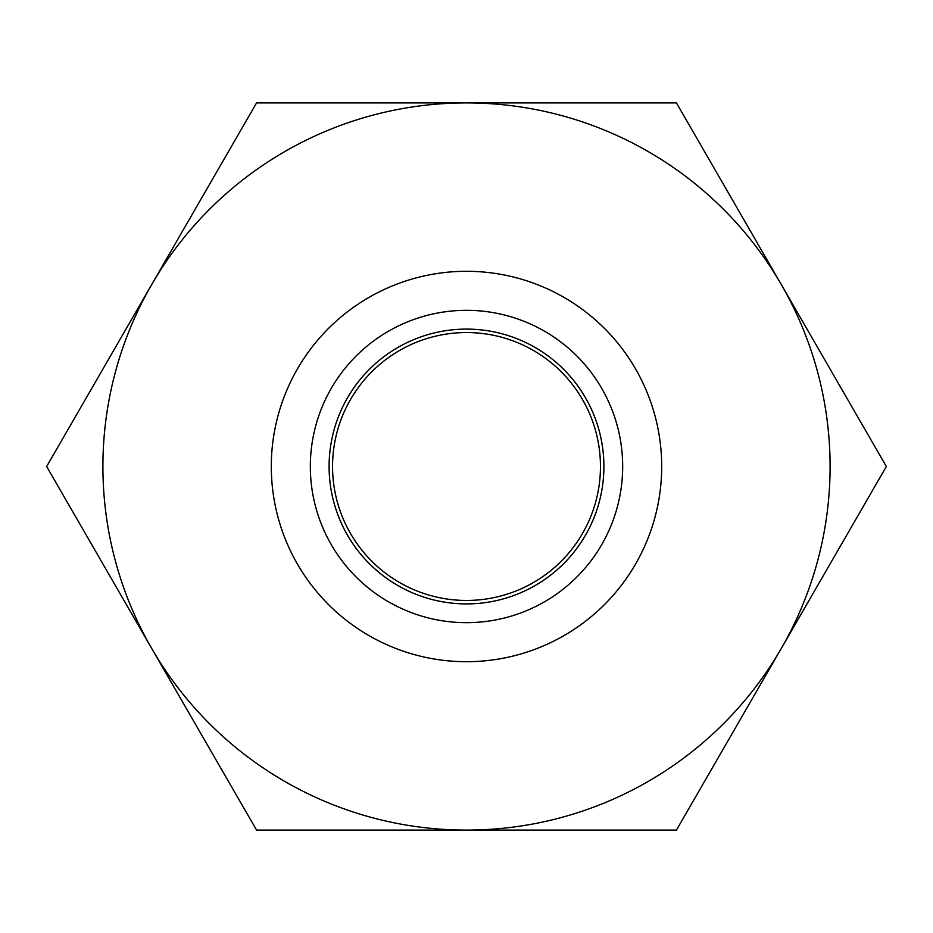 <?xml version="1.0" encoding="UTF-8"?>
<svg xmlns="http://www.w3.org/2000/svg" width="933" height="933" viewBox="0 0 933 933"><rect width="100%" height="100%" fill="white"/><g stroke="black" fill="none" stroke-linecap="round" stroke-linejoin="round"><path stroke-width="1.4" d="M886.35 466.5L676.425 830.102L466.5 830.102A363.602 363.602 0 0 1 151.613 284.705A363.602 363.602 0 0 1 781.388 284.705A363.602 363.602 0 0 1 466.5 830.102L256.575 830.102L46.65 466.5L256.575 102.898L676.425 102.898L886.35 466.5M661.695 466.5A195.195 195.195 0 0 1 368.897 635.548A195.195 195.195 0 0 1 368.897 297.452A195.195 195.195 0 0 1 661.695 466.5M600.455 466.5A133.955 133.955 0 0 1 399.522 582.507A133.955 133.955 0 0 1 399.522 350.493A133.955 133.955 0 0 1 600.455 466.5M622.673 466.5A156.173 156.173 0 0 0 466.5 310.327A156.173 156.173 0 0 0 310.327 466.5A156.173 156.173 0 0 0 466.5 622.673A156.173 156.173 0 0 0 622.673 466.5M466.5 603.908A137.408 137.408 0 0 1 347.508 397.796A137.408 137.408 0 0 1 585.492 397.796A137.408 137.408 0 0 1 466.5 603.908"/></g></svg>
